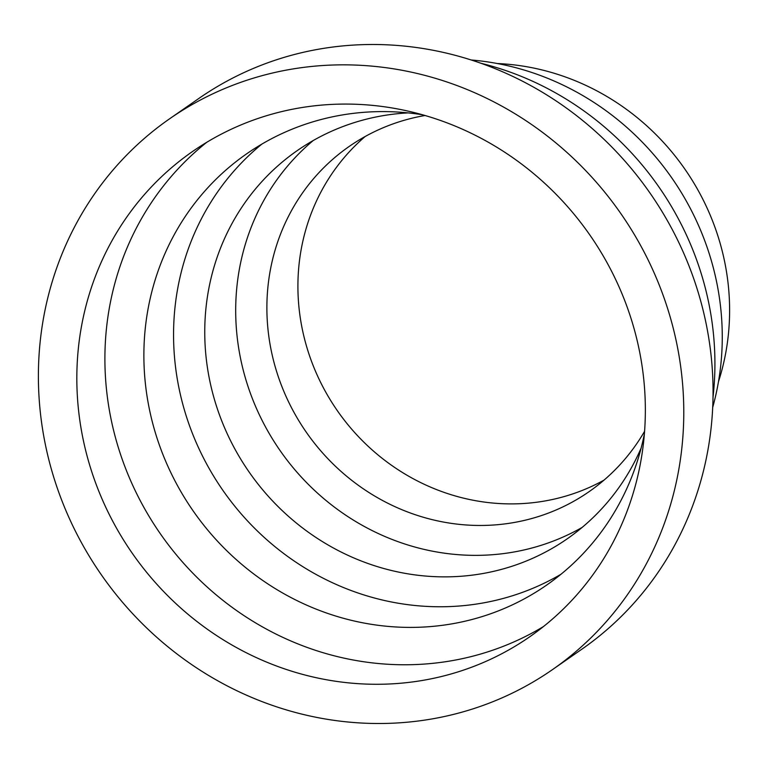 <?xml version="1.0" encoding="UTF-8"?>
<svg xmlns="http://www.w3.org/2000/svg" width="768" height="768" viewBox="0 0 768 768"><rect width="100%" height="100%" fill="white"/><g stroke="black" fill="none" stroke-linecap="round" stroke-linejoin="round"><path stroke-width="1.15" d="M552.538 669.581L581.818 649.229A335.414 316.368 -124.8 0 0 713.05 394.771A335.414 316.368 -124.8 0 0 537.158 89.184A335.414 316.368 -124.8 0 0 198.902 98.419L169.632 118.771A335.414 316.368 -124.8 0 0 38.4 373.229A335.414 316.368 -124.8 0 0 214.291 678.816A335.414 316.368 -124.8 0 0 552.538 669.581A335.414 316.368 -124.8 0 0 683.77 415.123A335.414 316.368 -124.8 0 0 507.888 109.536A335.414 316.368 -124.8 0 0 169.632 118.771M713.021 397.142A298.147 281.222 -124.8 0 0 714.912 366.23A298.147 281.222 -124.8 0 0 480.912 63.254M712.694 407.405A268.33 253.094 -124.8 0 0 722.256 339.322A268.33 253.094 -124.8 0 0 471.178 59.981M718.483 381.648A238.522 224.976 -124.8 0 0 729.6 312.413A238.522 224.976 -124.8 0 0 497.338 63.533M425.04 115.507A210.192 198.259 -124.8 0 0 349.123 146.496A210.192 198.259 -124.8 0 0 266.89 305.962A210.192 198.259 -124.8 0 0 377.107 497.462A210.192 198.259 -124.8 0 0 589.075 491.674A210.192 198.259 -124.8 0 0 644.582 431.309M365.184 136.493A210.192 198.259 -124.8 0 0 297.917 284.381A210.192 198.259 -124.8 0 0 399.648 470.736A210.192 198.259 -124.8 0 0 604.051 480.106M313.219 140.534A236.429 223.008 -124.8 0 0 235.699 308.448A236.429 223.008 -124.8 0 0 351.206 518.746A236.429 223.008 -124.8 0 0 582.154 527.414M408.115 112.896A236.429 223.008 -124.8 0 0 297.264 150.595A236.429 223.008 -124.8 0 0 204.758 329.962A236.429 223.008 -124.8 0 0 328.733 545.366A236.429 223.008 -124.8 0 0 567.168 538.858A236.429 223.008 -124.8 0 0 641.126 448.08M261.898 144.077A262.666 247.757 -124.8 0 0 173.568 332.458A262.666 247.757 -124.8 0 0 303.168 566.88A262.666 247.757 -124.8 0 0 560.957 574.282M422.563 114.797A262.666 247.757 -124.8 0 0 246.653 153.821A262.666 247.757 -124.8 0 0 143.885 353.088A262.666 247.757 -124.8 0 0 281.626 592.406A262.666 247.757 -124.8 0 0 546.518 585.168A262.666 247.757 -124.8 0 0 644.381 433.882M206.784 142.272A295.459 278.688 -124.8 0 0 104.909 356.208A295.459 278.688 -124.8 0 0 252.134 620.803A295.459 278.688 -124.8 0 0 543.456 626.563M76.838 375.725A295.459 278.688 -124.8 0 0 231.773 644.909A295.459 278.688 -124.8 0 0 529.738 636.778A295.459 278.688 -124.8 0 0 645.341 412.627A295.459 278.688 -124.8 0 0 490.397 143.434A295.459 278.688 -124.8 0 0 192.432 151.574A295.459 278.688 -124.8 0 0 76.838 375.725"/></g></svg>
